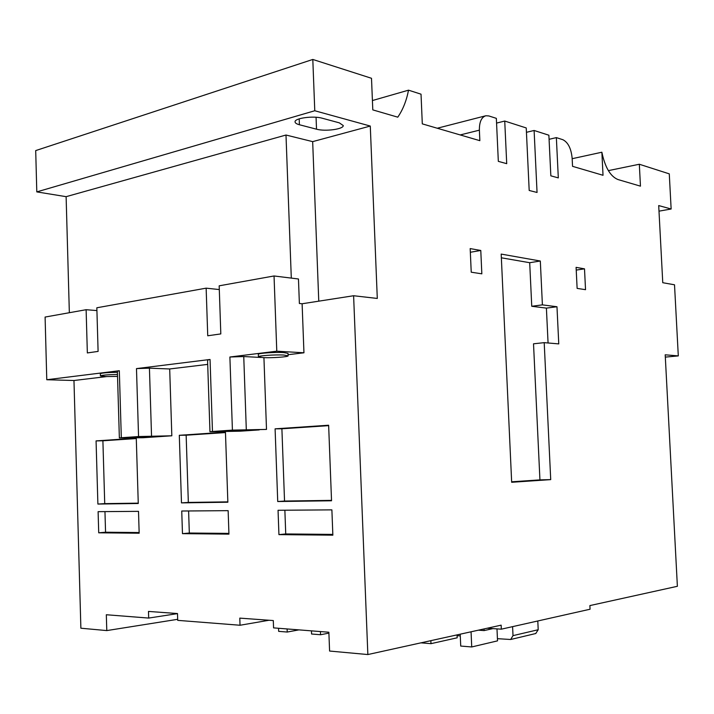 <?xml version="1.0" encoding="UTF-8"?>
<svg xmlns="http://www.w3.org/2000/svg" width="714" height="714" viewBox="0 0 714 714"><rect width="100%" height="100%" fill="white"/><g stroke="black" fill="none" stroke-linecap="round" stroke-linejoin="round"><path stroke-width="1.07" d="M117.48 374.511C107.644 374.654 101.95 375.118 100.406 375.876L105.654 376.555L117.542 376.421M262.841 357.589C271.382 358.107 288.438 356.938 288.117 355.84L283.869 355.054C275.399 354.501 257.959 355.706 258.406 356.786L262.841 357.589M288.108 355.795L288.019 353.385L283.779 352.573C275.309 352.002 257.87 353.216 258.316 354.322L258.325 354.376M149.155 437.316L129.457 437.53L159.16 436.12L165.532 436.218L143.095 437.727L119.363 437.941L117.382 371.226M263.93 357.634L266.5 429.417L253.425 429.73C242.323 429.792 220.224 430.89 220.787 431.336L240.35 431.176L209.961 431.756L207.56 360.115M73.97 380.508L80.878 628.213L106.788 630.587L106.324 614.745L148.69 618.074L148.485 611.425L177.491 613.549L177.715 620.359L240.038 625.25L239.797 618.119L273.301 620.564L273.569 627.883L328.868 632.229L329.591 651.043L367.853 654.551L353.608 295.739L302.111 303.762L299.38 303.486L298.461 278.987L274.042 275.97L219.171 285.823L220.813 333.911L207.738 335.776L206.141 288.161L96.836 307.779L98.104 351.404L87.349 352.939L86.117 309.706L45.098 317.061L46.776 379.732L73.97 380.508L106.582 376.581M69.347 312.714L66.116 196.671L36.798 191.896L314.776 110.75L312.803 59.449L371.503 78.29L372.797 109.885L397.769 117.167C402.857 109.822 406.444 100.826 408.533 90.169L421.028 94.186L422.304 123.87L479.853 140.676L479.38 130.162L460.2 134.937M312.803 59.449L35.7 150.592L36.798 191.896M584.507 268.848L576.091 267.357L577.126 288.394L585.534 289.679L584.507 268.848L576.225 270.088M470.178 248.588L471.231 272.204L481.834 273.828L480.781 250.471L470.178 248.588M540.319 261.021L501.183 254.086L511.67 482.28L550.717 479.621L544.202 342.649L558.767 343.898L556.974 306.743L542.399 304.869L540.319 261.021L529.699 262.707L501.353 257.799M479.38 130.162C479.299 121.969 481.468 117.167 485.868 115.748L488.813 115.936L496.346 118.354L498.327 161.355L506.717 163.667L504.736 121.05L526.236 127.949L529.19 190.468L537.053 192.459L534.108 130.475L548.879 135.214L550.842 175.831L558.312 177.893L556.358 137.615L562.855 139.703C568.085 142.336 571.182 148.521 572.146 158.258L572.548 166.335L603.027 175.287L601.866 152.225L572.173 158.695M314.776 110.75L370.28 126.057L377.295 298.443L353.608 295.739M601.866 152.225C605.026 167.317 610.39 176.42 617.94 179.535L640.458 186.158L639.325 164.247L669.277 173.859L671.142 209.006L658.701 205.57L662.762 282.708L674.516 284.797L678.3 355.902L665.198 354.804L677.381 586.292L589.88 605.588L590.059 609.229L501.326 629.177L501.148 625.161L367.853 654.551M496.56 123.094L504.736 121.05M526.441 132.313L534.108 130.475M549.075 139.31L556.358 137.615M492.963 628.606L484.101 630.578L478.389 630.176M501.326 629.177L487.269 628.222M678.3 355.902L665.323 357.116M269.035 620.252L240.038 625.25M177.5 613.621L148.69 618.074M177.679 619.315L106.788 630.587M207.703 364.39L169.691 368.968L171.824 435.79L138.552 436.549L121.318 437.736L119.318 370.727L117.382 371.209M119.318 370.727L46.776 379.732M117.417 372.315C107.573 372.458 101.888 372.922 100.344 373.699L100.344 373.725M261.056 357.464L243.751 356.545L229.89 357.009L276.782 351.19L274.042 275.97M302.111 303.762L303.95 352.787L288.072 354.706M303.95 352.787L276.782 351.19M266.5 429.417L232.416 430.114L212.469 431.479L210.05 359.472L207.56 360.088M210.05 359.472L136.481 368.602L149.431 368.165L169.691 368.968M219.305 289.563L206.141 288.161M291.303 278.103L285.993 135.026L66.116 196.671M408.533 90.169L372.413 100.549M671.142 209.006L658.995 211.157M639.325 164.247L608.364 170.628M285.993 135.026L312.67 141.631L318.765 301.165M370.28 126.057L312.67 141.631M316.516 129.189L299.407 124.745C296.542 123.977 295.087 123.013 295.052 121.844C294.471 118.14 313.464 115.588 322.273 118.229L339.302 122.844L343.255 125.557C343.693 129.198 325.182 131.679 316.516 129.189L316.061 117.266M96.925 310.581L86.117 309.706M121.318 437.736L119.363 437.941M171.824 435.79L165.532 436.218M212.469 431.479L209.961 431.756M259.244 429.908L240.35 431.176M278.049 510.278L278.933 534.625L332.858 535.17L331.885 509.867L278.049 510.278M331.537 500.773L328.636 425.232L275.095 428.837L277.728 501.531L331.537 500.773M181.74 511.019L182.472 533.653L228.944 534.126L228.141 510.662L181.74 511.019M227.855 502.228L225.454 432.184L179.303 435.29L181.481 502.879L227.855 502.228M98.104 511.661L98.719 532.805L139.168 533.215L138.507 511.349L98.104 511.661M138.266 503.495L136.276 438.191L96.069 440.895L97.889 504.057L138.266 503.495M136.285 438.548L102.896 440.788L104.726 503.629L138.257 503.147M104.726 503.629L97.889 504.057M102.896 440.788L96.069 440.895M104.958 511.608L105.556 532.225L139.15 532.546M105.556 532.225L98.719 532.805M225.472 432.568L186.149 435.201L188.335 502.424L227.837 501.862M188.335 502.424L181.481 502.879M186.149 435.201L179.303 435.29M188.612 510.965L189.326 533.028L228.917 533.403M189.326 533.028L182.472 533.653M328.645 425.642L281.896 428.784L284.538 501.049L331.519 500.371M284.538 501.049L277.728 501.531M281.896 428.784L275.095 428.837M284.868 510.233L285.734 533.947L332.831 534.402M285.734 533.947L278.933 534.625M484.101 630.578L484.03 628.936M496.989 628.882L497.524 640.86L471.731 646.955L460.726 646.063L460.209 634.184M471.731 646.955L471.061 631.792M457.058 634.88L457.183 637.807L430.979 643.662L420.921 642.85M430.979 643.662L430.854 640.663M328.904 633.122L320.559 634.737L311.572 634.014L311.456 630.864M320.559 634.737L320.434 631.569M298.916 629.882L287.224 632.042L278.665 631.354L278.549 628.275M287.224 632.042L287.117 628.954M497.426 638.673L510.662 639.494L513.009 635.639L512.598 626.642M513.009 635.639L538.204 629.73L537.803 620.975M538.204 629.73L535.732 633.523M460.28 635.906L457.094 635.674M548.066 342.979L546.397 308.118L531.751 306.279L529.699 262.707M531.751 306.279L542.399 304.869M546.397 308.118L556.974 306.743M511.643 481.798L539.936 479.888L533.519 343.809L544.202 342.649M539.936 479.888L550.717 479.621M470.339 252.265L480.781 250.471M299.407 124.745L299.193 118.854M138.552 436.549L136.481 368.602M232.416 430.114L229.89 357.009M151.538 436.058L149.431 368.165M246.303 429.587L243.751 356.545M258.406 356.786L258.316 354.322M100.406 375.876L100.344 373.699M510.662 639.494L535.893 633.488M437.271 128.234L485.404 115.864"/></g></svg>
